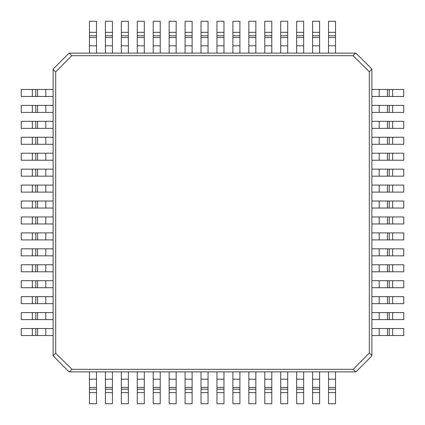 <?xml version="1.0" encoding="UTF-8"?>
<svg xmlns="http://www.w3.org/2000/svg" width="425" height="425" viewBox="0 0 425 425"><rect width="100%" height="100%" fill="white"/><g stroke="black" fill="none" stroke-linecap="round" stroke-linejoin="round"><path stroke-width="0.64" d="M160.225 379.19L153.212 379.19L153.212 371.875L160.225 371.875L160.225 403.75L153.212 403.75L153.212 387.451L160.225 387.451M153.212 379.19L153.212 387.451M392.658 223.975L403.75 223.975L403.75 216.962L379.19 216.962L379.19 223.975L392.658 223.975L392.658 216.962M379.19 216.962L371.875 216.962L371.875 223.975L379.19 223.975M271.788 32.343L271.788 21.25L264.775 21.25L264.775 45.81L271.788 45.81L271.788 32.343L264.775 32.343M264.775 45.81L264.775 53.125L271.788 53.125L271.788 45.81M392.658 319.6L403.75 319.6L403.75 312.587L379.19 312.587L379.19 319.6L392.658 319.6L392.658 312.587M379.19 312.587L371.875 312.587L371.875 319.6L379.19 319.6M160.225 32.343L160.225 21.25L153.212 21.25L153.212 45.81L160.225 45.81L160.225 32.343L153.212 32.343M153.212 45.81L153.212 53.125L160.225 53.125L160.225 45.81M192.1 32.343L192.1 21.25L185.087 21.25L185.087 45.81L192.1 45.81L192.1 32.343L185.087 32.343M185.087 45.81L185.087 53.125L192.1 53.125L192.1 45.81M392.658 176.163L403.75 176.163L403.75 169.15L379.19 169.15L379.19 176.163L392.658 176.163L392.658 169.15M379.19 169.15L371.875 169.15L371.875 176.163L379.19 176.163M208.038 379.19L201.025 379.19L201.025 371.875L208.038 371.875L208.038 403.75L201.025 403.75L201.025 387.451L208.038 387.451M201.025 379.19L201.025 387.451M392.658 208.038L403.75 208.038L403.75 201.025L379.19 201.025L379.19 208.038L392.658 208.038L392.658 201.025M379.19 201.025L371.875 201.025L371.875 208.038L379.19 208.038M32.343 185.087L21.25 185.087L21.25 192.1L45.81 192.1L45.81 185.087L32.343 185.087L32.343 192.1M45.81 192.1L53.125 192.1L53.125 185.087L45.81 185.087M335.538 379.19L328.525 379.19L328.525 371.875L335.538 371.875L335.538 403.75L328.525 403.75L328.525 387.451L335.538 387.451M328.525 379.19L328.525 387.451M319.6 379.19L312.587 379.19L312.587 371.875L319.6 371.875L319.6 403.75L312.587 403.75L312.587 387.451L319.6 387.451M312.587 379.19L312.587 387.451M32.343 264.775L21.25 264.775L21.25 271.788L45.81 271.788L45.81 264.775L32.343 264.775L32.343 271.788M45.81 271.788L53.125 271.788L53.125 264.775L45.81 264.775M392.658 255.85L403.75 255.85L403.75 248.837L379.19 248.837L379.19 255.85L392.658 255.85L392.658 248.837M379.19 248.837L371.875 248.837L371.875 255.85L379.19 255.85M96.475 379.19L89.463 379.19L89.463 371.875L96.475 371.875L96.475 403.75L89.463 403.75L89.463 387.451L96.475 387.451M89.463 379.19L89.463 387.451M53.125 355.821L69.062 371.875L355.938 371.875L371.875 355.938L371.875 69.062L355.938 53.125L69.062 53.125L53.125 69.062L53.125 355.821L55.68 353.265L55.68 71.979L53.125 69.424M355.821 371.875L353.265 369.32L71.979 369.32L69.424 371.875M71.979 369.32L55.68 353.265M69.179 53.125L71.735 55.68L55.68 71.979M71.735 55.68L353.021 55.68L355.576 53.125M371.875 69.179L369.32 71.735L353.021 55.68M369.32 71.735L369.32 353.021L371.875 355.576M353.265 369.32L369.32 353.021M392.658 239.913L403.75 239.913L403.75 232.9L379.19 232.9L379.19 239.913L392.658 239.913L392.658 232.9M379.19 232.9L371.875 232.9L371.875 239.913L379.19 239.913M392.658 287.725L403.75 287.725L403.75 280.712L379.19 280.712L379.19 287.725L392.658 287.725L392.658 280.712M379.19 280.712L371.875 280.712L371.875 287.725L379.19 287.725M255.85 379.19L248.837 379.19L248.837 371.875L255.85 371.875L255.85 403.75L248.837 403.75L248.837 387.451L255.85 387.451M248.837 379.19L248.837 387.451M392.658 144.288L403.75 144.288L403.75 137.275L379.19 137.275L379.19 144.288L392.658 144.288L392.658 137.275M379.19 137.275L371.875 137.275L371.875 144.288L379.19 144.288M208.038 32.343L208.038 21.25L201.025 21.25L201.025 45.81L208.038 45.81L208.038 32.343L201.025 32.343M201.025 45.81L201.025 53.125L208.038 53.125L208.038 45.81M128.35 379.19L121.338 379.19L121.338 371.875L128.35 371.875L128.35 403.75L121.338 403.75L121.338 387.451L128.35 387.451M121.338 379.19L121.338 387.451M223.975 32.343L223.975 21.25L216.962 21.25L216.962 45.81L223.975 45.81L223.975 32.343L216.962 32.343M216.962 45.81L216.962 53.125L223.975 53.125L223.975 45.81M32.343 121.338L21.25 121.338L21.25 128.35L45.81 128.35L45.81 121.338L32.343 121.338L32.343 128.35M45.81 128.35L53.125 128.35L53.125 121.338L45.81 121.338M223.975 379.19L216.962 379.19L216.962 371.875L223.975 371.875L223.975 403.75L216.962 403.75L216.962 387.451L223.975 387.451M216.962 379.19L216.962 387.451M32.343 296.65L21.25 296.65L21.25 303.663L45.81 303.663L45.81 296.65L32.343 296.65L32.343 303.663M45.81 303.663L53.125 303.663L53.125 296.65L45.81 296.65M32.343 232.9L21.25 232.9L21.25 239.913L45.81 239.913L45.81 232.9L32.343 232.9L32.343 239.913M45.81 239.913L53.125 239.913L53.125 232.9L45.81 232.9M392.658 128.35L403.75 128.35L403.75 121.338L379.19 121.338L379.19 128.35L392.658 128.35L392.658 121.338M379.19 121.338L371.875 121.338L371.875 128.35L379.19 128.35M32.343 169.15L21.25 169.15L21.25 176.163L45.81 176.163L45.81 169.15L32.343 169.15L32.343 176.163M45.81 176.163L53.125 176.163L53.125 169.15L45.81 169.15M32.343 137.275L21.25 137.275L21.25 144.288L45.81 144.288L45.81 137.275L32.343 137.275L32.343 144.288M45.81 144.288L53.125 144.288L53.125 137.275L45.81 137.275M32.343 280.712L21.25 280.712L21.25 287.725L45.81 287.725L45.81 280.712L32.343 280.712L32.343 287.725M45.81 287.725L53.125 287.725L53.125 280.712L45.81 280.712M32.343 201.025L21.25 201.025L21.25 208.038L45.81 208.038L45.81 201.025L32.343 201.025L32.343 208.038M45.81 208.038L53.125 208.038L53.125 201.025L45.81 201.025M128.35 32.343L128.35 21.25L121.338 21.25L121.338 45.81L128.35 45.81L128.35 32.343L121.338 32.343M121.338 45.81L121.338 53.125L128.35 53.125L128.35 45.81M392.658 96.475L403.75 96.475L403.75 89.463L379.19 89.463L379.19 96.475L392.658 96.475L392.658 89.463M379.19 89.463L371.875 89.463L371.875 96.475L379.19 96.475M392.658 271.788L403.75 271.788L403.75 264.775L379.19 264.775L379.19 271.788L392.658 271.788L392.658 264.775M379.19 264.775L371.875 264.775L371.875 271.788L379.19 271.788M392.658 160.225L403.75 160.225L403.75 153.212L379.19 153.212L379.19 160.225L392.658 160.225L392.658 153.212M379.19 153.212L371.875 153.212L371.875 160.225L379.19 160.225M32.343 89.463L21.25 89.463L21.25 96.475L45.81 96.475L45.81 89.463L32.343 89.463L32.343 96.475M45.81 96.475L53.125 96.475L53.125 89.463L45.81 89.463M392.658 112.412L403.75 112.412L403.75 105.4L379.19 105.4L379.19 112.412L392.658 112.412L392.658 105.4M379.19 105.4L371.875 105.4L371.875 112.412L379.19 112.412M32.343 105.4L21.25 105.4L21.25 112.412L45.81 112.412L45.81 105.4L32.343 105.4L32.343 112.412M45.81 112.412L53.125 112.412L53.125 105.4L45.81 105.4M32.343 328.525L21.25 328.525L21.25 335.538L45.81 335.538L45.81 328.525L32.343 328.525L32.343 335.538M45.81 335.538L53.125 335.538L53.125 328.525L45.81 328.525M112.412 32.343L112.412 21.25L105.4 21.25L105.4 45.81L112.412 45.81L112.412 32.343L105.4 32.343M105.4 45.81L105.4 53.125L112.412 53.125L112.412 45.81M392.658 303.663L403.75 303.663L403.75 296.65L379.19 296.65L379.19 303.663L392.658 303.663L392.658 296.65M379.19 296.65L371.875 296.65L371.875 303.663L379.19 303.663M32.343 248.837L21.25 248.837L21.25 255.85L45.81 255.85L45.81 248.837L32.343 248.837L32.343 255.85M45.81 255.85L53.125 255.85L53.125 248.837L45.81 248.837M303.663 32.343L303.663 21.25L296.65 21.25L296.65 45.81L303.663 45.81L303.663 32.343L296.65 32.343M296.65 45.81L296.65 53.125L303.663 53.125L303.663 45.81M392.658 335.538L403.75 335.538L403.75 328.525L379.19 328.525L379.19 335.538L392.658 335.538L392.658 328.525M379.19 328.525L371.875 328.525L371.875 335.538L379.19 335.538M319.6 32.343L319.6 21.25L312.587 21.25L312.587 45.81L319.6 45.81L319.6 32.343L312.587 32.343M312.587 45.81L312.587 53.125L319.6 53.125L319.6 45.81M176.163 32.343L176.163 21.25L169.15 21.25L169.15 45.81L176.163 45.81L176.163 32.343L169.15 32.343M169.15 45.81L169.15 53.125L176.163 53.125L176.163 45.81M239.913 32.343L239.913 21.25L232.9 21.25L232.9 45.81L239.913 45.81L239.913 32.343L232.9 32.343M232.9 45.81L232.9 53.125L239.913 53.125L239.913 45.81M32.343 153.212L21.25 153.212L21.25 160.225L45.81 160.225L45.81 153.212L32.343 153.212L32.343 160.225M45.81 160.225L53.125 160.225L53.125 153.212L45.81 153.212M176.163 379.19L169.15 379.19L169.15 371.875L176.163 371.875L176.163 403.75L169.15 403.75L169.15 387.451L176.163 387.451M169.15 379.19L169.15 387.451M239.913 379.19L232.9 379.19L232.9 371.875L239.913 371.875L239.913 403.75L232.9 403.75L232.9 387.451L239.913 387.451M232.9 379.19L232.9 387.451M303.663 379.19L296.65 379.19L296.65 371.875L303.663 371.875L303.663 403.75L296.65 403.75L296.65 387.451L303.663 387.451M296.65 379.19L296.65 387.451M287.725 379.19L280.712 379.19L280.712 371.875L287.725 371.875L287.725 403.75L280.712 403.75L280.712 387.451L287.725 387.451M280.712 379.19L280.712 387.451M32.343 312.587L21.25 312.587L21.25 319.6L45.81 319.6L45.81 312.587L32.343 312.587L32.343 319.6M45.81 319.6L53.125 319.6L53.125 312.587L45.81 312.587M255.85 32.343L255.85 21.25L248.837 21.25L248.837 45.81L255.85 45.81L255.85 32.343L248.837 32.343M248.837 45.81L248.837 53.125L255.85 53.125L255.85 45.81M287.725 32.343L287.725 21.25L280.712 21.25L280.712 45.81L287.725 45.81L287.725 32.343L280.712 32.343M280.712 45.81L280.712 53.125L287.725 53.125L287.725 45.81M112.412 379.19L105.4 379.19L105.4 371.875L112.412 371.875L112.412 403.75L105.4 403.75L105.4 387.451L112.412 387.451M105.4 379.19L105.4 387.451M32.343 216.962L21.25 216.962L21.25 223.975L45.81 223.975L45.81 216.962L32.343 216.962L32.343 223.975M45.81 223.975L53.125 223.975L53.125 216.962L45.81 216.962M144.288 32.343L144.288 21.25L137.275 21.25L137.275 45.81L144.288 45.81L144.288 32.343L137.275 32.343M137.275 45.81L137.275 53.125L144.288 53.125L144.288 45.81M271.788 379.19L264.775 379.19L264.775 371.875L271.788 371.875L271.788 403.75L264.775 403.75L264.775 387.451L271.788 387.451M264.775 379.19L264.775 387.451M335.538 32.343L335.538 21.25L328.525 21.25L328.525 45.81L335.538 45.81L335.538 32.343L328.525 32.343M328.525 45.81L328.525 53.125L335.538 53.125L335.538 45.81M392.658 192.1L403.75 192.1L403.75 185.087L379.19 185.087L379.19 192.1L392.658 192.1L392.658 185.087M379.19 185.087L371.875 185.087L371.875 192.1L379.19 192.1M96.475 32.343L96.475 21.25L89.463 21.25L89.463 45.81L96.475 45.81L96.475 32.343L89.463 32.343M89.463 45.81L89.463 53.125L96.475 53.125L96.475 45.81M144.288 379.19L137.275 379.19L137.275 371.875L144.288 371.875L144.288 403.75L137.275 403.75L137.275 387.451L144.288 387.451M137.275 379.19L137.275 387.451M192.1 379.19L185.087 379.19L185.087 371.875L192.1 371.875L192.1 403.75L185.087 403.75L185.087 387.451L192.1 387.451M185.087 379.19L185.087 387.451M153.212 392.658L160.225 392.658M153.212 389.215L160.225 389.215M389.215 223.975L389.215 216.962M387.451 223.975L387.451 216.962M271.788 35.785L264.775 35.785M271.788 37.549L264.775 37.549M389.215 319.6L389.215 312.587M387.451 319.6L387.451 312.587M160.225 35.785L153.212 35.785M160.225 37.549L153.212 37.549M192.1 35.785L185.087 35.785M192.1 37.549L185.087 37.549M389.215 176.163L389.215 169.15M387.451 176.163L387.451 169.15M201.025 392.658L208.038 392.658M201.025 389.215L208.038 389.215M389.215 208.038L389.215 201.025M387.451 208.038L387.451 201.025M35.785 185.087L35.785 192.1M37.549 185.087L37.549 192.1M328.525 392.658L335.538 392.658M328.525 389.215L335.538 389.215M312.587 392.658L319.6 392.658M312.587 389.215L319.6 389.215M35.785 264.775L35.785 271.788M37.549 264.775L37.549 271.788M389.215 255.85L389.215 248.837M387.451 255.85L387.451 248.837M89.463 392.658L96.475 392.658M89.463 389.215L96.475 389.215M389.215 239.913L389.215 232.9M387.451 239.913L387.451 232.9M389.215 287.725L389.215 280.712M387.451 287.725L387.451 280.712M248.837 392.658L255.85 392.658M248.837 389.215L255.85 389.215M389.215 144.288L389.215 137.275M387.451 144.288L387.451 137.275M208.038 35.785L201.025 35.785M208.038 37.549L201.025 37.549M121.338 392.658L128.35 392.658M121.338 389.215L128.35 389.215M223.975 35.785L216.962 35.785M223.975 37.549L216.962 37.549M35.785 121.338L35.785 128.35M37.549 121.338L37.549 128.35M216.962 392.658L223.975 392.658M216.962 389.215L223.975 389.215M35.785 296.65L35.785 303.663M37.549 296.65L37.549 303.663M35.785 232.9L35.785 239.913M37.549 232.9L37.549 239.913M389.215 128.35L389.215 121.338M387.451 128.35L387.451 121.338M35.785 169.15L35.785 176.163M37.549 169.15L37.549 176.163M35.785 137.275L35.785 144.288M37.549 137.275L37.549 144.288M35.785 280.712L35.785 287.725M37.549 280.712L37.549 287.725M35.785 201.025L35.785 208.038M37.549 201.025L37.549 208.038M128.35 35.785L121.338 35.785M128.35 37.549L121.338 37.549M389.215 96.475L389.215 89.463M387.451 96.475L387.451 89.463M389.215 271.788L389.215 264.775M387.451 271.788L387.451 264.775M389.215 160.225L389.215 153.212M387.451 160.225L387.451 153.212M35.785 89.463L35.785 96.475M37.549 89.463L37.549 96.475M389.215 112.412L389.215 105.4M387.451 112.412L387.451 105.4M35.785 105.4L35.785 112.412M37.549 105.4L37.549 112.412M35.785 328.525L35.785 335.538M37.549 328.525L37.549 335.538M112.412 35.785L105.4 35.785M112.412 37.549L105.4 37.549M389.215 303.663L389.215 296.65M387.451 303.663L387.451 296.65M35.785 248.837L35.785 255.85M37.549 248.837L37.549 255.85M303.663 35.785L296.65 35.785M303.663 37.549L296.65 37.549M389.215 335.538L389.215 328.525M387.451 335.538L387.451 328.525M319.6 35.785L312.587 35.785M319.6 37.549L312.587 37.549M176.163 35.785L169.15 35.785M176.163 37.549L169.15 37.549M239.913 35.785L232.9 35.785M239.913 37.549L232.9 37.549M35.785 153.212L35.785 160.225M37.549 153.212L37.549 160.225M169.15 392.658L176.163 392.658M169.15 389.215L176.163 389.215M232.9 392.658L239.913 392.658M232.9 389.215L239.913 389.215M296.65 392.658L303.663 392.658M296.65 389.215L303.663 389.215M280.712 392.658L287.725 392.658M280.712 389.215L287.725 389.215M35.785 312.587L35.785 319.6M37.549 312.587L37.549 319.6M255.85 35.785L248.837 35.785M255.85 37.549L248.837 37.549M287.725 35.785L280.712 35.785M287.725 37.549L280.712 37.549M105.4 392.658L112.412 392.658M105.4 389.215L112.412 389.215M35.785 216.962L35.785 223.975M37.549 216.962L37.549 223.975M144.288 35.785L137.275 35.785M144.288 37.549L137.275 37.549M264.775 392.658L271.788 392.658M264.775 389.215L271.788 389.215M335.538 35.785L328.525 35.785M335.538 37.549L328.525 37.549M389.215 192.1L389.215 185.087M387.451 192.1L387.451 185.087M96.475 35.785L89.463 35.785M96.475 37.549L89.463 37.549M137.275 392.658L144.288 392.658M137.275 389.215L144.288 389.215M185.087 392.658L192.1 392.658M185.087 389.215L192.1 389.215"/></g></svg>
